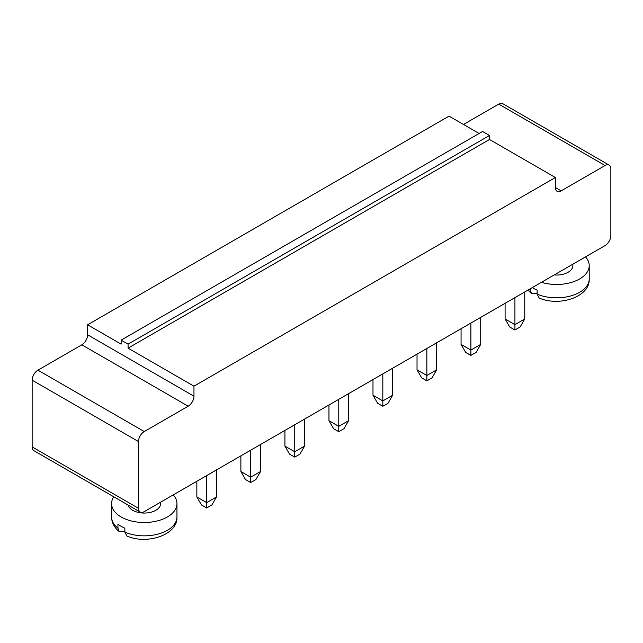 <?xml version="1.0" encoding="UTF-8"?>
<svg xmlns="http://www.w3.org/2000/svg" width="643" height="643" viewBox="0 0 643 643"><rect width="100%" height="100%" fill="white"/><g stroke="black" fill="none" stroke-linecap="round" stroke-linejoin="round"><path stroke-width="0.96" d="M605.071 245.586L144.257 511.627A8.174 4.718 -60 0 1 140.174 512.037A8.174 4.718 -60 0 1 138.478 508.291L138.478 441.564A8.174 4.718 -60 0 1 144.257 431.557L188.182 406.199A8.174 4.718 120 0 0 193.961 396.184L193.961 386.178L555.375 177.516L555.375 187.531A8.174 4.718 120 0 0 557.063 191.268A8.174 4.718 120 0 0 561.154 190.867L605.071 165.508A8.174 4.718 -60 0 1 609.154 165.106A8.174 4.718 -60 0 1 610.85 168.844L610.85 235.571A8.174 4.718 120 0 1 605.071 245.586M140.174 512.037L33.846 450.647A8.174 4.718 -60 0 1 32.15 446.901L32.15 380.174A8.174 4.718 -60 0 1 37.929 370.167L81.846 344.809A8.174 4.718 120 0 0 87.625 334.802L87.625 324.787L449.039 116.126L479.091 133.479M463.49 124.469L498.743 104.118A8.174 4.718 -60 0 1 502.826 103.716L609.154 165.106M555.375 177.516L489.492 139.483L489.492 135.48L482.555 131.477L121.141 340.139L121.141 344.142L87.625 324.787M193.961 386.178L128.078 348.144L128.078 344.142L121.141 340.139M489.492 139.483L128.078 348.144M470.885 323.059L470.885 350.081L461.063 344.407L461.063 328.726M480.707 317.385L480.707 344.407L470.885 350.081L470.885 355.418L465.685 352.42L461.063 344.407M436.677 342.807L436.677 369.829L426.848 375.504L417.026 369.829L417.026 354.148M426.848 348.482L426.848 380.841L421.647 377.843L417.026 369.829M338.781 399.327L338.781 426.349L328.959 420.683L328.959 405.002M348.602 393.653L348.602 420.683L338.781 426.349L338.781 431.686L333.58 428.688L328.959 420.683M382.818 373.904L382.818 400.927L372.988 395.252L372.988 379.571M392.64 368.23L392.64 395.252L382.818 400.927L382.818 406.263L377.61 403.265L372.988 395.252M128.11 505.068A16.348 9.436 0 0 0 132.699 510.293A16.348 9.436 0 0 0 150.518 512.342A16.348 9.436 0 0 0 160.605 503.622L160.605 502.191M250.706 450.172L250.706 477.202L240.884 471.528L240.884 455.847M260.536 444.498L260.536 471.528L250.706 477.202L250.706 482.539L245.505 479.533L240.884 471.528M206.676 475.595L206.676 502.625L196.846 496.951L196.846 481.269M216.498 469.929L216.498 496.951L206.676 502.625L206.676 507.962L201.476 504.956L196.846 496.951M304.565 419.075L304.565 446.105L294.743 451.772L284.921 446.105L284.921 430.424M294.743 424.75L294.743 457.117L289.543 454.111L284.921 446.105M514.922 297.629L514.922 324.659L505.093 318.984L505.093 303.303M524.744 291.962L524.744 318.984L514.922 324.659L514.922 329.996L509.722 326.99L505.093 318.984M554.218 274.947A16.348 9.436 0 0 0 572.873 265.599L572.873 264.177M489.492 135.48L128.078 344.142M470.885 355.418L476.085 352.42L480.707 344.407M426.848 380.841L432.048 377.843L436.677 369.829M338.781 431.686L343.981 428.688L348.602 420.683M382.818 406.263L388.018 403.265L392.64 395.252M113.779 496.798A32.689 18.872 0 0 0 111.569 503.622A32.689 18.872 0 0 0 121.141 516.972A32.689 18.872 0 0 0 156.771 521.063A32.689 18.872 0 0 0 176.954 503.622A32.689 18.872 0 0 0 173.248 494.893M250.706 482.539L255.906 479.533L260.536 471.528M206.676 507.962L211.877 504.956L216.498 496.951M294.743 457.117L299.943 454.111L304.565 446.105M514.922 329.996L520.123 326.99L524.744 318.984M541.414 282.333A32.689 18.872 0 0 0 589.221 265.599A32.689 18.872 0 0 0 585.516 256.879M117.942 528.16L119.285 531.64C114.261 527.557 111.689 522.671 111.569 516.972A32.689 18.872 0 0 0 117.942 528.16L117.942 524.158A32.689 18.872 0 0 0 121.141 526.312A32.689 18.872 0 0 0 124.871 528.16L124.871 532.163L126.888 536.037C147.006 544.959 177.87 534.944 176.954 516.972L176.954 503.622M532.283 287.606A32.689 18.872 0 0 0 533.409 288.289A32.689 18.872 0 0 0 537.138 290.138L537.138 294.148L539.155 298.022C559.273 306.944 590.137 296.929 589.221 278.949L589.221 265.599M529.253 289.358A32.689 18.872 0 0 0 530.21 290.138L530.21 288.803M119.285 531.64L123.81 531.448L124.871 530.829M530.21 290.138L531.552 293.618L536.077 293.425L537.138 292.814M138.478 508.291L32.15 446.901M138.478 441.564L32.15 380.174M605.071 165.508L498.743 104.118M144.257 431.557L37.929 370.167M561.154 190.867L555.375 187.531M188.182 406.199L81.846 344.809M193.961 396.184L87.625 334.802M124.871 532.163A32.689 18.872 0 0 0 159.006 533.811A32.689 18.872 0 0 0 176.954 516.972M537.138 294.148A32.689 18.872 0 0 0 571.273 295.796A32.689 18.872 0 0 0 589.221 278.949M111.569 516.972L111.569 503.622M531.552 293.618L527.975 290.097"/></g></svg>
